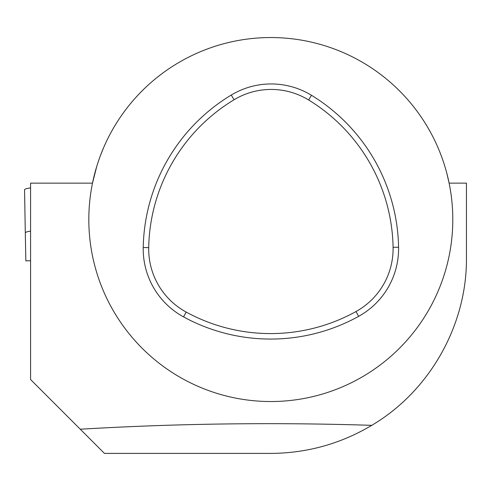 <?xml version="1.0" encoding="UTF-8"?>
<svg xmlns="http://www.w3.org/2000/svg" width="491" height="491" viewBox="0 0 491 491"><rect width="100%" height="100%" fill="white"/><g stroke="black" fill="none" stroke-linecap="round" stroke-linejoin="round"><path stroke-width="0.74" d="M446.804 173.2L449.124 183.137L466.45 183.137L466.45 257.757C467.058 325.042 429.711 391.137 371.767 425.335C274.101 422.205 176.938 423.5 80.272 429.22L30.577 379.531L30.577 183.149L92.492 183.149L96.801 166.216M80.272 429.22L104.448 453.402L270.805 453.402C306.998 453.175 340.65 443.821 371.767 425.335M100.538 155.279L103.699 147.447M230.169 42.14A181.995 181.995 0 0 1 451.646 199.088A181.995 181.995 0 0 1 270.805 401.534A181.995 181.995 0 0 1 230.169 42.14M30.577 260.77L25.839 260.856L25.305 232.961A12.287 2.136 -1 0 1 30.577 231.114M24.55 189.864L25.305 232.961L24.55 189.864A12.287 2.136 -1 0 1 30.577 187.918M186.181 312.08A176.508 176.508 0 0 0 356.012 311.546A71.858 71.858 0 0 0 393.088 247.323A176.508 176.508 0 0 0 308.636 99.98A71.858 71.858 0 0 0 234.084 99.753A176.508 176.508 0 0 0 148.705 247.63A71.858 71.858 0 0 0 186.181 312.08L183.56 316.898A181.995 181.995 0 0 0 358.663 316.345A77.345 77.345 0 0 0 398.575 247.219A181.995 181.995 0 0 0 311.497 95.297A77.345 77.345 0 0 0 231.249 95.051A181.995 181.995 0 0 0 143.225 247.525A77.345 77.345 0 0 0 183.56 316.898M308.636 99.98L311.497 95.297M393.088 247.323L398.575 247.219M234.084 99.753L231.249 95.051M148.705 247.63L143.225 247.525M356.012 311.546L358.663 316.345"/></g></svg>
